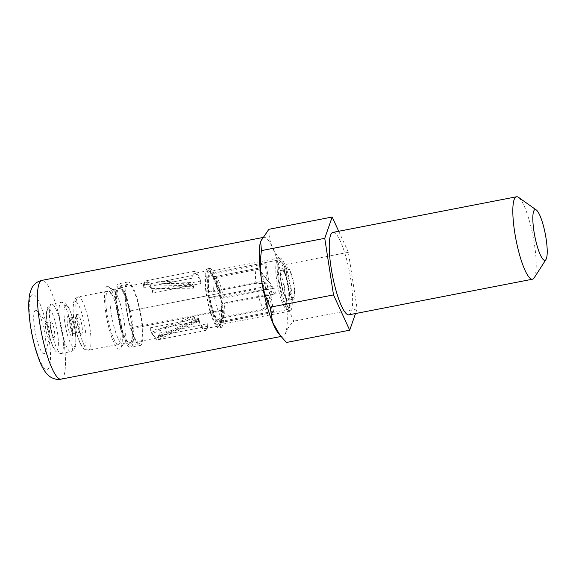 <?xml version="1.0" encoding="UTF-8"?>
<svg xmlns="http://www.w3.org/2000/svg" width="576" height="576" viewBox="0 0 576 576"><rect width="100%" height="100%" fill="white"/><g stroke="black" fill="none" stroke-linecap="round" stroke-linejoin="round"><path stroke-width="0.43" stroke-dasharray="2.88 2.16" d="M260.626 241.452A50.314 10.418 -101 0 1 263.693 237.341A50.314 10.418 -101 0 1 265.694 237.794A50.314 10.418 -101 0 1 284.328 289.238A50.314 10.418 -101 0 1 282.852 336.125A50.314 10.418 -101 0 1 280.85 335.671A50.314 10.418 -101 0 1 278.438 333.41M268.877 229.298C268.524 242.172 273.924 253.93 285.062 264.578C282.24 284.551 285.156 303.415 293.818 321.163C285.602 329.386 283.126 336.485 286.394 342.475M36.526 310.464A22.154 4.586 79 0 0 34.668 328.939A22.154 4.586 79 0 0 43.193 353.563A22.154 4.586 -101 0 0 45.439 351.929A22.154 4.586 -101 0 0 44.366 331.142A22.154 4.586 -101 0 0 37.584 311.458A22.154 4.586 -101 0 0 36.526 310.464M49.709 337.73A8.05 1.663 -101 0 0 49.32 330.178A8.05 1.663 -101 0 0 46.858 323.028A8.05 1.663 -101 0 0 46.469 322.668A8.05 1.663 79 0 0 46.145 322.596A8.05 1.663 79 0 0 45.914 330.098A8.05 1.663 79 0 0 48.895 338.328A8.05 1.663 -101 0 0 49.212 338.4A8.05 1.663 -101 0 0 49.709 337.73L45.439 351.929M50.983 321.66A8.05 1.663 79 0 1 51.3 321.732A8.05 1.663 -101 0 1 54.281 329.962A8.05 1.663 -101 0 1 54.043 337.464A8.05 1.663 -101 0 1 53.726 337.392A8.05 1.663 79 0 1 50.746 329.155A8.05 1.663 79 0 1 50.983 321.66L46.145 322.596M118.57 344.419A27.166 5.623 -101 0 0 119.369 319.104A27.166 5.623 -101 0 0 109.303 291.319A27.166 5.623 79 0 0 108.223 291.074A27.166 5.623 79 0 0 107.431 316.397A27.166 5.623 79 0 0 117.49 344.174A27.166 5.623 -101 0 0 118.57 344.419L88.61 350.23A27.166 5.623 -101 0 1 87.53 349.985A27.166 5.623 -101 0 1 77.472 322.207A27.166 5.623 -101 0 1 78.264 296.892A27.166 5.623 -101 0 1 79.344 297.137A27.166 5.623 -101 0 1 89.41 324.914A27.166 5.623 -101 0 1 88.61 350.23L84.874 349.531C83.808 348.61 83.902 349.466 81.374 345.629C78.768 340.956 76.579 334.217 74.815 325.411C73.109 316.44 72.59 309.247 73.274 303.84C74.52 299.772 73.346 299.326 78.264 296.892L108.223 291.074M108.583 286.646A31.975 6.624 -101 0 1 108.821 286.798A31.975 6.624 -101 0 1 119.894 316.49A31.975 6.624 -101 0 1 120.722 348.163A31.975 6.624 -101 0 1 118.21 348.847A31.975 6.624 -101 0 1 105.905 313.315A31.975 6.624 -101 0 1 108.583 286.646M113.443 290.088A27.598 5.717 -101 0 1 113.652 290.225A27.598 5.717 -101 0 1 123.214 315.842A27.598 5.717 -101 0 1 123.926 343.181A27.598 5.717 -101 0 1 122.861 344.023A27.598 5.717 -101 0 1 121.759 343.778A27.598 5.717 79 0 1 111.535 315.554A27.598 5.717 79 0 1 112.342 289.836A27.598 5.717 79 0 1 113.443 290.088M129.722 342.691A27.598 5.717 -101 0 0 130.529 316.973A27.598 5.717 -101 0 0 120.312 288.756A27.598 5.717 79 0 0 119.21 288.504A27.598 5.717 79 0 0 118.404 314.222A27.598 5.717 79 0 0 128.621 342.446A27.598 5.717 -101 0 0 129.722 342.691L122.861 344.023M119.599 284.155A32.328 6.696 79 0 0 118.31 283.867A32.328 6.696 79 0 0 117.36 313.992A32.328 6.696 79 0 0 129.334 347.047A32.328 6.696 -101 0 0 130.622 347.335A32.328 6.696 -101 0 0 131.566 317.21A32.328 6.696 -101 0 0 119.599 284.155M129.845 310.766A30.19 6.25 79 0 0 118.714 285.97L128.239 284.119A30.19 6.25 79 0 1 139.37 308.916L129.485 311.083A28.174 5.832 79 0 0 119.095 287.942A28.174 5.832 79 0 0 118.735 316.714A28.174 5.832 79 0 0 129.83 343.26A28.174 5.832 79 0 0 132.034 327.564L220.874 310.334L221.4 311.155A30.118 6.235 -101 0 1 219.038 327.931A30.118 6.235 -101 0 1 217.836 327.658A30.118 6.235 -101 0 1 206.69 296.863A30.118 6.235 -101 0 1 207.569 268.805A30.118 6.235 -101 0 1 208.771 269.071A30.118 6.235 -101 0 1 218.671 293.537L139.356 308.93A30.118 6.235 -101 0 1 142.085 326.542L132.581 328.421L132.034 327.564M118.714 285.97A30.19 6.25 79 0 0 118.332 316.793A30.19 6.25 79 0 0 130.212 345.233A30.19 6.25 79 0 0 132.581 328.421M140.148 345.492A32.328 6.696 -101 0 0 141.091 315.36A32.328 6.696 -101 0 0 129.125 282.312A32.328 6.696 79 0 0 127.836 282.017A32.328 6.696 79 0 0 126.886 312.142A32.328 6.696 79 0 0 138.859 345.197A32.328 6.696 -101 0 0 140.148 345.492L130.622 347.335M128.239 284.119A30.19 6.25 79 0 0 127.85 314.942A30.19 6.25 79 0 0 139.738 343.39A30.19 6.25 79 0 0 142.099 326.57L221.4 311.155M129.485 311.083L218.671 293.537M209.434 268.438A30.118 6.235 79 0 1 210.636 268.711A30.118 6.235 -101 0 1 221.782 299.506A30.118 6.235 -101 0 1 220.903 327.564A30.118 6.235 -101 0 1 219.701 327.298A30.118 6.235 79 0 1 208.555 296.503A30.118 6.235 79 0 1 209.434 268.438L207.569 268.805M218.326 293.854A28.174 5.832 79 0 0 207.936 270.706A28.174 5.832 79 0 0 207.576 299.477A28.174 5.832 79 0 0 218.671 326.023A28.174 5.832 79 0 0 220.874 310.334M143.856 287.582L143.474 285.084L191.794 275.71A30.118 6.235 -101 0 1 194.04 271.426A30.118 6.235 -101 0 1 200.75 281.009L201.139 283.514L152.82 292.889A28.174 5.832 79 0 0 151.085 288.583L193.313 288.194A18.115 3.751 79 0 0 190.289 284.4A18.115 3.751 79 0 0 189.072 285.682L189.022 283.853L144.302 282.852L144.482 284.681A28.174 5.832 79 0 0 143.856 287.582L192.182 278.208A28.174 5.832 79 0 1 194.407 273.334L207.936 270.706M201.139 283.514A28.174 5.832 79 0 0 194.407 273.334M193.313 288.194L193.709 286.632L151.358 287.028L151.063 288.59A28.174 5.832 79 0 0 146.354 282.686A28.174 5.832 79 0 0 146.066 282.708A28.174 5.832 79 0 0 144.461 284.681L189.072 285.682M151.855 333.641L151.826 332.143A28.174 5.832 79 0 0 156.802 338.026A28.174 5.832 79 0 0 157.068 337.939A28.174 5.832 79 0 0 158.407 336.053L158.429 336.046A28.174 5.832 79 0 0 159.048 333.144L207.374 323.77L207.756 326.275A30.118 6.235 -101 0 1 205.51 330.552A30.118 6.235 -101 0 1 198.799 320.969L150.48 330.343L150.091 327.845A28.174 5.832 79 0 0 151.826 332.143L193.795 316.195L194.242 317.599L151.855 333.641A30.118 6.235 -101 0 1 150.48 330.343M150.091 327.845L198.41 318.47A28.174 5.832 79 0 0 205.142 328.651A28.174 5.832 79 0 0 207.374 323.77M151.358 287.028A30.118 6.235 79 0 0 146.326 280.721A30.118 6.235 79 0 0 146.023 280.742A30.118 6.235 79 0 0 144.302 282.852M143.474 285.084A30.118 6.235 -101 0 1 144 282.91M200.75 281.009L152.431 290.383A30.118 6.235 -101 0 0 151.056 287.086M193.709 286.632A20.03 4.147 79 0 0 190.361 282.434A20.03 4.147 79 0 0 189.022 283.853M152.82 292.889L152.431 290.383M191.794 275.71L192.182 278.208M198.036 318.708L198.936 320.378L158.911 337.817L158.429 336.053L198.036 318.708A18.115 3.751 -101 0 1 197.179 319.925A18.115 3.751 -101 0 1 193.795 316.195M152.158 333.583A30.118 6.235 79 0 0 157.493 339.869A30.118 6.235 79 0 0 157.781 339.775A30.118 6.235 79 0 0 159.214 337.759M207.756 326.275L159.437 335.65A30.118 6.235 -101 0 1 158.911 337.817M198.41 318.47L198.799 320.969M159.437 335.65L159.048 333.144M198.936 320.378A20.03 4.147 -101 0 1 197.986 321.718A20.03 4.147 -101 0 1 194.242 317.599M211.09 271.649A27.094 5.609 79 0 0 210.01 271.404A27.094 5.609 79 0 0 209.218 296.654A27.094 5.609 79 0 0 219.247 324.36A27.094 5.609 -101 0 0 220.327 324.605A27.094 5.609 -101 0 0 221.119 299.354A27.094 5.609 -101 0 0 211.09 271.649M291.096 288.259A27.094 5.609 -101 0 1 289.908 311.105A27.094 5.609 -101 0 1 278.402 280.75A27.094 5.609 -101 0 1 279.59 257.904A27.094 5.609 -101 0 1 291.096 288.259M288.238 307.044A23.177 4.795 79 0 0 290.059 306.547A23.177 4.795 79 0 0 289.462 283.594A23.177 4.795 79 0 0 281.434 262.08A23.177 4.795 79 0 0 281.261 261.965A23.177 4.795 79 0 0 279.317 281.29A23.177 4.795 79 0 0 288.238 307.044M286.574 309.427A25.229 5.227 79 0 0 287.582 309.658A25.229 5.227 79 0 0 288.554 308.887A25.229 5.227 79 0 0 287.906 283.896A25.229 5.227 79 0 0 279.166 260.467A25.229 5.227 79 0 0 278.978 260.345A25.229 5.227 -101 0 0 277.97 260.122A25.229 5.227 -101 0 0 277.229 283.63A25.229 5.227 -101 0 0 286.574 309.427M273.607 312.314L270.778 294.07L265.147 309.737L222.768 317.959L219.211 321.034L219.485 322.812L273.607 312.314A25.229 5.227 79 0 1 272.945 312.077A25.229 5.227 79 0 1 272.225 311.501L218.11 321.998A25.229 5.227 -101 0 1 209.592 297.418L263.714 286.92A25.229 5.227 79 0 1 262.829 281.196L208.706 291.694A25.229 5.227 -101 0 1 210.218 273.262A25.229 5.227 -101 0 1 210.557 273.247L264.679 262.75A25.229 5.227 79 0 1 265.342 262.994A25.229 5.227 79 0 1 266.062 263.57L268.884 281.815A6.948 1.44 -101 0 0 268.43 281.081A6.948 1.44 -101 0 0 268.099 280.771A6.948 1.44 -101 0 0 267.502 281.002L264.679 262.75M219.485 322.812A25.229 5.227 79 0 0 219.83 322.805A25.229 5.227 79 0 0 221.335 304.373L275.458 293.868A25.229 5.227 79 0 0 274.572 288.144L220.45 298.642A25.229 5.227 79 0 0 211.939 274.068L266.062 263.57M270.778 294.07A6.948 1.44 -101 0 1 270.187 294.293A6.948 1.44 -101 0 1 269.402 293.249L272.225 311.501M221.335 304.373L220.91 304.114A23.414 4.846 -101 0 1 220.032 320.731A23.414 4.846 -101 0 1 219.211 321.034M275.458 293.868L271.058 291.269L266.652 294.804L224.273 303.026L220.91 304.114M271.058 291.269A6.948 1.44 -101 0 0 270.173 285.545L274.572 288.144M270.173 285.545L265.766 289.08L223.387 297.302L220.025 298.39L220.45 298.642M211.939 274.068L212.213 275.854A23.414 4.846 -101 0 1 220.025 298.39M265.766 289.08A21.053 4.356 79 0 0 259.157 269.518A21.053 4.356 79 0 0 258.869 269.179L268.884 281.815M258.869 269.179L216.49 277.402L212.213 275.854M265.147 309.737A21.053 4.356 79 0 0 265.334 309.722A21.053 4.356 79 0 0 266.623 307.98A21.053 4.356 79 0 0 266.652 294.804M267.502 281.002L257.494 268.366L215.114 276.588L210.838 275.033L210.557 273.247M269.402 293.249L263.772 308.923A21.053 4.356 -101 0 1 256.882 289.022L268.106 289.519A6.948 1.44 -101 0 1 267.221 283.795L255.996 283.298A21.053 4.356 -101 0 1 257.314 268.38A21.053 4.356 -101 0 1 257.494 268.366M208.706 291.694L209.138 291.946A23.414 4.846 -101 0 1 210.838 275.033M262.829 281.196L267.221 283.795M255.996 283.298L213.617 291.521A21.053 4.356 -101 0 1 214.934 276.602A21.053 4.356 -101 0 1 215.114 276.588M209.138 291.946L213.617 291.521M268.106 289.519L263.714 286.92M256.882 289.022L214.502 297.245L209.592 297.418M218.11 321.998L217.829 320.213A23.414 4.846 -101 0 1 210.024 297.677M263.772 308.923L221.393 317.146A21.053 4.356 -101 0 1 214.502 297.245M217.829 320.213L221.393 317.146M222.768 317.959A21.053 4.356 79 0 0 222.955 317.945A21.053 4.356 79 0 0 223.445 317.686A21.053 4.356 79 0 0 224.273 303.026M223.387 297.302A21.053 4.356 79 0 0 216.49 277.402M338.724 231.271L348.365 252.295L357.127 308.887L355.507 313.546M357.127 308.887L293.818 321.163M348.365 252.295L285.062 264.578M348.934 314.82A41.983 8.69 79 0 0 350.165 275.695A41.983 8.69 79 0 0 334.62 232.769A41.983 8.69 79 0 0 332.942 232.387M534.139 277.92A41.983 8.69 79 0 0 533.052 236.333A41.983 8.69 79 0 0 518.508 197.359M292.817 298.994A16.027 3.319 -101 0 1 286.884 282.607A16.027 3.319 -101 0 1 287.352 267.674A16.027 3.319 -101 0 1 287.993 267.818A16.027 3.319 -101 0 1 293.926 284.206A16.027 3.319 -101 0 1 293.458 299.146A16.027 3.319 -101 0 1 292.817 298.994M292.615 297.677A14.666 3.038 79 0 0 293.198 297.806A14.666 3.038 79 0 0 293.623 284.141A14.666 3.038 79 0 0 288.194 269.143A14.666 3.038 -101 0 0 287.611 269.014A14.666 3.038 -101 0 0 287.179 282.679A14.666 3.038 -101 0 0 292.615 297.677M287.165 300.096A16.027 3.319 -101 0 1 281.232 283.709A16.027 3.319 -101 0 1 281.7 268.769A16.027 3.319 -101 0 1 282.334 268.913A16.027 3.319 -101 0 1 288.274 285.307A16.027 3.319 -101 0 1 287.806 300.24A16.027 3.319 -101 0 1 287.165 300.096M287.546 298.901A14.666 3.038 79 0 1 286.956 298.771A14.666 3.038 -101 0 1 281.527 283.774A14.666 3.038 -101 0 1 281.959 270.108A14.666 3.038 -101 0 1 282.542 270.238A14.666 3.038 79 0 1 287.971 285.235A14.666 3.038 79 0 1 287.546 298.901L293.198 297.806M61.042 379.152A50.314 10.418 -101 0 0 62.51 332.273A50.314 10.418 -101 0 0 43.884 280.829A50.314 10.418 79 0 0 41.875 280.375M34.099 294.826A38.239 7.92 -101 0 1 48.823 337.313A38.239 7.92 -101 0 1 45.619 369.209A38.239 7.92 79 0 1 30.902 326.714A38.239 7.92 79 0 1 34.099 294.826M49.334 309.01A21.132 4.378 -101 0 1 57.463 332.489A21.132 4.378 -101 0 1 55.692 350.114A21.132 4.378 -101 0 1 47.563 326.628A21.132 4.378 -101 0 1 49.334 309.01M52.589 304.344A25.157 5.206 -101 0 1 61.906 330.062A25.157 5.206 -101 0 1 61.171 353.506A25.157 5.206 -101 0 1 60.163 353.275A25.157 5.206 -101 0 1 50.854 327.557A25.157 5.206 -101 0 1 51.588 304.114A25.157 5.206 -101 0 1 52.589 304.344M69.833 351.403A25.157 5.206 -101 0 1 60.516 325.685A25.157 5.206 -101 0 1 61.25 302.242A25.157 5.206 -101 0 1 62.258 302.465A25.157 5.206 -101 0 1 71.568 328.19A25.157 5.206 -101 0 1 70.834 351.626A25.157 5.206 -101 0 1 69.833 351.403M66.73 305.633A21.132 4.378 -101 0 1 74.858 329.112A21.132 4.378 -101 0 1 73.087 346.738A21.132 4.378 -101 0 1 64.958 323.251A21.132 4.378 -101 0 1 66.73 305.633M71.424 335.974A10.066 2.081 79 0 0 72.266 327.578A10.066 2.081 79 0 0 68.393 316.397A10.066 2.081 79 0 0 67.55 324.792A10.066 2.081 79 0 0 71.424 335.974M73.051 333.641A8.05 1.663 79 0 0 73.375 333.713A8.05 1.663 79 0 0 73.613 326.21A8.05 1.663 79 0 0 70.632 317.981A8.05 1.663 79 0 0 70.308 317.909A8.05 1.663 79 0 0 70.07 325.411A8.05 1.663 79 0 0 73.051 333.641M76.428 316.858A8.05 1.663 79 0 0 76.104 316.786A8.05 1.663 79 0 0 75.874 324.281A8.05 1.663 79 0 0 78.854 332.518A8.05 1.663 79 0 0 79.171 332.59A8.05 1.663 79 0 0 79.409 325.087A8.05 1.663 79 0 0 76.428 316.858M81.086 334.094A10.066 2.081 79 0 0 81.929 325.706A10.066 2.081 79 0 0 78.055 314.525A10.066 2.081 79 0 0 77.213 322.913A10.066 2.081 79 0 0 81.086 334.094M76.09 301.802A23.141 4.795 -101 0 1 84.996 327.521A23.141 4.795 -101 0 1 83.059 346.817A23.141 4.795 -101 0 1 74.153 321.098A23.141 4.795 -101 0 1 76.09 301.802M263.693 237.341L262.318 237.607M282.852 336.125L280.915 336.499M46.858 323.028L37.584 311.458M54.043 337.464L49.212 338.4M61.171 353.506L57.514 352.829L55.663 351.245C54.482 350.028 52.193 346.378 49.601 336.874L47.074 323.842C46.202 316.123 46.282 310.946 47.318 308.311C47.909 307.116 47.808 305.539 51.588 304.114L61.25 302.242L64.908 302.918C65.966 303.062 67.543 305.23 69.653 309.427L72.864 319.046L75.341 331.891C76.493 341.676 75.737 345.91 75.089 347.479L74.412 348.977C74.671 349.402 73.476 350.287 70.834 351.626L61.171 353.506M73.375 333.713L72.418 334.354L72.612 331.322L71.899 325.721C70.265 319.615 69.358 316.937 69.185 317.671L70.308 317.909L76.104 316.786L77.062 316.145C76.615 315.497 76.781 318.319 77.558 324.619C78.977 330.192 79.891 332.928 80.294 332.82L79.171 332.59L73.375 333.713M113.652 290.225L108.821 286.798M123.926 343.181L120.722 348.163M119.21 288.504L112.342 289.836M127.836 282.017L118.31 283.867M220.903 327.564L219.038 327.931M129.83 343.26L156.802 338.026M205.142 328.651L218.671 326.023M119.095 287.942L146.066 282.708M130.212 345.233L139.738 343.39M190.289 284.4L146.354 282.686M194.04 271.426L146.023 280.742M190.361 282.434L146.326 280.721M197.179 319.925L157.068 337.939M205.51 330.552L157.493 339.869M197.986 321.718L157.781 339.775M279.59 257.904L210.01 271.404M289.908 311.105L220.327 324.605M281.434 262.08L279.166 260.467M290.059 306.547L288.554 308.887M210.218 273.262L277.97 260.122M219.83 322.805L287.582 309.658M266.623 307.98L272.995 286.783L268.43 281.081M262.944 274.234L259.157 269.518M257.314 268.38L214.934 276.602M265.334 309.722L222.955 317.945M223.445 317.686L220.032 320.731M287.352 267.674L281.7 268.769M293.458 299.146L287.806 300.24M281.959 270.108L287.611 269.014"/><path stroke-width="0.86" d="M355.507 313.546L349.704 330.192L286.394 342.475L278.438 333.41A50.314 10.418 -101 0 1 263.045 288.713A50.314 10.418 -101 0 1 260.611 241.502A50.314 10.418 -101 0 1 260.626 241.452M280.375 335.83L272.578 322.2L270.209 307.195C261.547 289.447 258.624 270.583 261.446 250.603L260.64 241.402L268.877 229.298L332.179 217.015L338.724 231.271M349.704 330.192L333.511 294.912L270.209 307.195M333.511 294.912L324.756 238.327L261.446 250.603M324.756 238.327L332.179 217.015M536.321 209.974L518.508 197.359A41.983 8.69 79 0 0 518.198 197.158A41.983 8.69 79 0 0 516.521 196.776L332.942 232.387A41.983 8.69 79 0 0 331.718 271.512A41.983 8.69 79 0 0 347.263 314.438A41.983 8.69 79 0 0 348.934 314.82L532.512 279.202A41.983 8.69 79 0 0 534.139 277.92L545.94 259.56A25.841 5.35 79 0 0 545.278 233.964A25.841 5.35 79 0 0 536.321 209.974A25.841 5.35 79 0 0 536.134 209.851A25.841 5.35 79 0 0 533.966 231.401A25.841 5.35 79 0 0 543.917 260.114A25.841 5.35 79 0 0 545.94 259.56M516.521 196.776A41.983 8.69 79 0 0 515.297 235.901A41.983 8.69 79 0 0 530.842 278.827A41.983 8.69 79 0 0 532.512 279.202M41.875 280.375A50.314 10.418 79 0 0 40.406 327.254A50.314 10.418 79 0 0 59.033 378.698A50.314 10.418 -101 0 0 61.042 379.152C57.802 379.836 54.475 379.231 51.062 377.345C48.758 375.948 45.13 373.385 40.867 364.09C35.51 351.281 31.846 337.039 29.866 321.372C28.339 309.823 28.346 300.47 29.894 293.306L31.586 288.554C32.602 286.272 35.489 281.88 41.875 280.375L262.318 237.607M280.915 336.499L61.042 379.152"/></g></svg>

